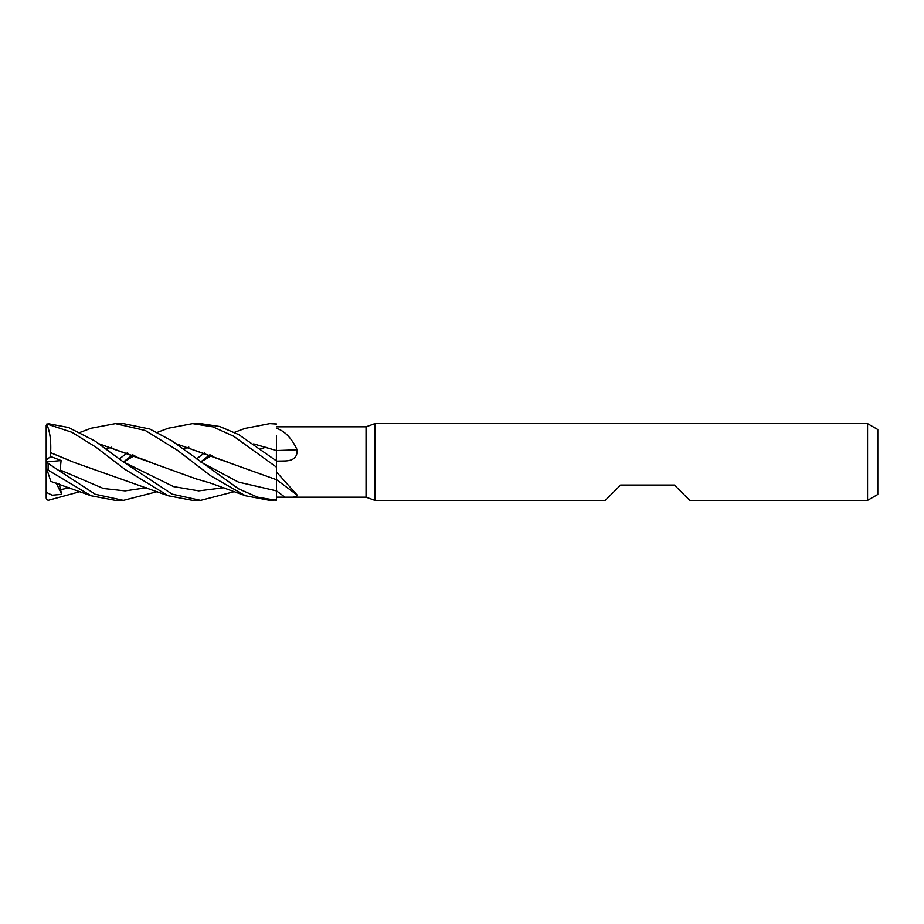 <?xml version="1.0" encoding="UTF-8"?>
<svg xmlns="http://www.w3.org/2000/svg" width="924" height="924" viewBox="0 0 924 924"><rect width="100%" height="100%" fill="white"/><g stroke="black" fill="none" stroke-linecap="round" stroke-linejoin="round"><path stroke-width="1.39" d="M276.368 460.857L276.403 450.566M867.567 500.381L867.567 423.619L877.8 429.533L877.8 494.467L867.567 500.381L689.731 500.381L674.381 485.031L620.639 485.031L605.289 500.381L374.832 500.381L366.043 497.181L276.484 497.181L276.484 500.3L276.461 490.875L276.484 500.369L257.565 497.181L238.588 488.831L171.968 440.887L149.884 429.048L123.412 423.619L115.754 423.619L123.412 423.619M276.426 481.623L276.426 481.023M276.495 466.181L276.472 472.892M276.449 460.926L276.426 456.294M276.484 456.722L276.472 451.108M366.043 497.181L366.043 426.819L374.832 423.619L867.567 423.619M276.484 426.819L366.043 426.819M276.484 428.262C284.904 431.15 291.765 438.299 297.089 449.734A649.78 252.402 -163.8 0 1 276.484 450.531L276.461 437.63M297.089 449.734C297.563 456.987 293.509 460.741 284.927 460.972L276.484 461.122L276.484 450.358M276.484 471.979L297.089 494.975C297.563 496.893 293.509 497.62 284.927 497.17L276.484 497.17L276.484 490.875L276.484 497.17M374.832 500.381L374.832 423.619M200.369 461.781L238.415 482.085L276.461 490.875L276.484 476.83M276.484 450.531L276.484 460.949L238.727 434.627L219.773 426.507L200.647 423.619L192.573 423.619L212.936 426.865L233.749 436.29L276.484 467.174L276.484 460.949M253.742 443.924L276.484 450.6L276.484 435.701M253.673 443.89L276.484 450.577M80.134 432.374L91.083 428.239L115.431 423.619L145.311 430.503L177.235 450.15L210.672 475.791L245.438 495.761L269.796 500.381L276.484 499.953M244.895 428.447L269.796 423.619L276.484 424.047M269.796 423.619L276.484 423.966M157.323 491.626L123.412 500.381L115.754 500.381M46.2 498.082L46.2 467.221L46.916 469.427L91.083 495.761L115.431 500.381L123.412 500.381L95.253 494.259L48.117 463.478C45.703 461.642 45.703 461.584 48.129 463.317M234.419 491.626L200.647 500.381L192.573 500.381L168.226 495.761L73.943 462.347M200.647 500.381L172.153 494.132L123.135 461.781L94.999 441.037L68.561 427.512L48.117 423.642L46.223 425.213A1.917 1.917 0 0 0 46.2 425.537L46.2 431.693M46.2 467.221L46.2 425.918L48.117 424.393L71.91 432.293L96.108 447.308L124.752 469.23L168.226 495.761M80.134 491.626L48.117 500.358L46.223 498.787M176.484 443.89L276.438 479.695M276.472 473.123L276.449 478.759M119.404 458.893L127.604 452.621M157.323 432.374L168.226 428.239L192.573 423.619M106.352 448.891L111.769 447.158M176.553 443.924L227.258 461.873M276.426 481.069L276.461 490.875M46.2 461.977L61.689 472.453L60.164 469.981L61.088 460.545L50.739 456.537L50.612 452.714L72.834 461.885L50.635 452.702C51.213 440.401 49.861 430.873 46.581 424.104M260.603 448.891L266.043 447.158M60.164 469.981L103.442 488.507L125.087 490.875L146.731 487.722M200.739 462L211.873 455.463M210.002 454.689L200.681 461.965M150.104 461.896L99.342 443.936M123.135 461.781L173.55 486.59L198.752 490.863L223.955 487.722L198.752 490.863L173.55 486.59L123.135 461.781M99.261 443.878L196.131 478.886L210.187 482.975L245.438 495.761M46.2 492.307L52.206 495.206L61.689 494.363L59.228 484.061M132.894 454.689L123.458 461.965M276.426 450.485L276.461 461.134M183.506 448.891L188.866 447.158M60.164 489.766L69.531 487.722L60.164 489.766M123.504 462L134.788 455.463L123.504 462M196.604 458.882L204.793 452.621M50.589 480.723L46.581 468.399M61.689 494.363L56.306 483.102M50.739 456.537L46.2 460.002M46.269 461.988L61.088 460.545M276.484 490.875A646.765 572.418 -146.6 0 1 284.927 497.17M48.117 469.669L48.117 463.478M48.117 424.393L48.117 423.642M276.484 479.637L295.923 494.155M245.438 428.239L234.419 432.374M91.083 495.761L50.808 481.404"/></g></svg>

